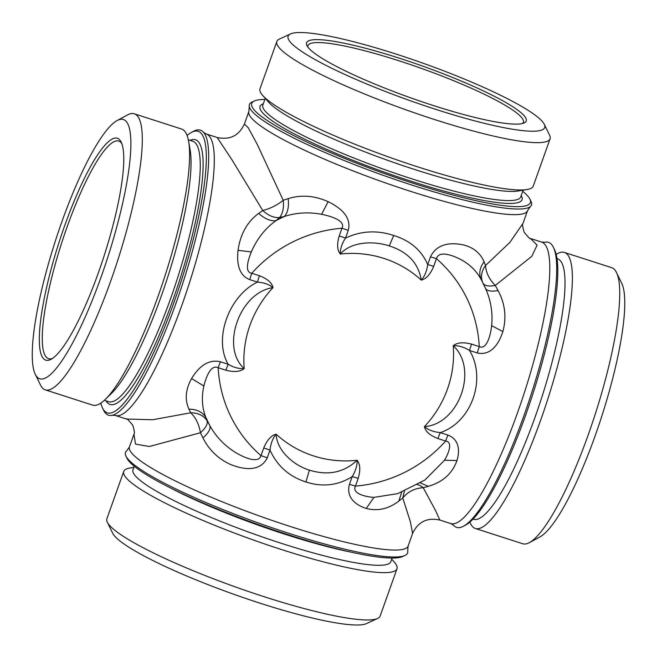 <?xml version="1.0" encoding="UTF-8"?>
<svg xmlns="http://www.w3.org/2000/svg" width="657" height="657" viewBox="0 0 657 657"><rect width="100%" height="100%" fill="white"/><g stroke="black" fill="none" stroke-linecap="round" stroke-linejoin="round"><path stroke-width="0.99" d="M412.588 533.468L408.096 546.09A147.899 21.517 19.6 0 1 353.597 544.07A147.899 21.517 19.6 0 1 203.793 494.072A147.899 21.517 19.6 0 1 129.445 446.859L133.938 434.244L135.523 444.107L149.328 446.497L200.434 432.749L202.98 437.948C208.959 449.815 217.919 458.545 229.86 464.154C240.618 468.737 259.556 473.41 267.268 457.83L270.011 450.135C277.213 465.944 289.187 476.563 305.94 481.975C322.513 487.305 337.928 485.523 352.201 476.629A22.075 3.211 -160.4 0 1 358.188 478.403L355.453 486.09L349.458 484.324C345.459 499.139 358.402 506.021 366.286 508.444C377.742 511.409 388.591 508.953 398.832 501.069L402.757 497.965L410.387 521.781L412.588 533.468C418.057 521.798 427.132 517.322 439.812 520.04L435.788 511.015L423.231 487.732L428.323 486.336C442.752 482.156 452.303 473.557 456.968 460.549C459.317 453.018 460.541 439.903 447.959 435.106A22.075 4.451 -72.1 0 0 445.635 441.036L437.94 438.556C429.974 435.46 425.465 431.493 424.406 426.664C459.005 424.274 478.674 369.012 453.223 345.738C457.141 342.511 463.259 341.969 471.57 344.12L479.265 346.6C486.845 350.206 490.697 334.668 491.65 325.667C492.898 312.543 490.812 300.044 485.383 288.16L481.893 280.917A154.165 149.32 -35.5 0 1 485.383 288.16C486.853 291.002 491.075 291.79 498.055 290.525L495.263 285.45L531.792 256.312L537.106 245.151L530.536 238.499M404.466 490.853L402.757 497.965C407.997 491.617 414.822 488.208 423.231 487.732A22.075 12.623 72.6 0 0 417.121 484.603M398.832 501.069L401.723 492.036M373.923 497.382L397.723 493.637L424.923 480.004L444.526 460.212C448.361 453.856 453.264 441.964 445.635 441.036A132.106 127.951 144.5 0 1 435.772 451.022A132.106 127.951 -35.5 0 1 355.453 486.09C351.528 493.703 365.998 496.881 373.923 497.382L366.286 508.444M267.268 457.83A22.075 3.211 19.6 0 0 260.993 455.646L263.736 447.959A22.075 3.211 19.6 0 1 270.011 450.135C270.75 443.393 272.803 438.079 276.17 434.203C276.786 450.488 293.244 465.115 309.398 470.133C328.057 475.873 343.956 472.597 357.104 460.286C357.334 465.337 355.7 470.782 352.201 476.629L349.458 484.324M202.98 437.948C208.458 432.988 210.774 428.939 209.912 425.785C215.603 435.928 223.339 444.313 233.112 450.94C241.562 456.566 258.398 464.655 260.993 455.646A132.106 127.951 144.5 0 1 218.165 367.723C210.536 364.06 205.772 378.309 203.884 386.004C201.362 397.329 202.028 407.841 205.896 417.532L209.912 425.785A154.165 149.32 -35.5 0 1 205.896 417.532C202.537 412.038 196.895 409.254 188.97 409.188L190.711 412.793A22.075 17.435 158.4 0 1 207.103 420.915L207.103 420.915C207.883 424.11 205.657 428.052 200.434 432.749C199.014 424.258 195.77 417.606 190.711 412.793L152.629 419.757L126.423 419.026C126.415 417.942 128.542 420.037 132.813 425.334C134.414 430.655 134.784 433.62 133.938 434.244M482.969 283.085C484.546 285.885 488.644 286.666 495.263 285.45C489.227 279.266 485.983 272.614 485.539 265.485L484.045 261.765C479.511 268.048 478.616 274.1 481.367 279.898A154.165 149.32 -35.5 0 1 481.893 280.917L481.367 279.898C477.056 271.711 470.617 265.132 462.035 260.18C454.701 256.131 438.958 249.57 436.429 258.669A132.106 127.951 144.5 0 1 479.265 346.6L477.22 352.932C492.093 356.357 499.805 341.402 502.86 331.547C506.703 317.413 505.102 303.739 498.047 290.525M447.959 435.106L440.264 432.626C471.463 422.32 486.862 379.097 469.525 350.452A22.075 4.451 107.9 0 1 471.57 344.12M358.188 478.403C360.611 470.108 360.25 464.064 357.104 460.286A105.958 102.623 144.5 0 1 313.545 455.917A105.958 102.623 144.5 0 1 276.17 434.203L276.17 434.203C271.259 435.377 267.112 439.968 263.736 447.959M484.045 261.765C480.472 253.282 473.754 247.689 463.891 245.004C455.079 243.156 438.047 241.152 430.442 256.895L427.707 264.59A22.075 3.211 -160.4 0 1 433.694 266.364C430.31 274.355 426.171 278.938 421.26 280.12C418.493 263.26 407.816 251.861 389.24 245.899C373.184 240.626 351.134 241.636 340.326 254.029C337.181 250.251 336.819 244.215 339.234 235.92L341.977 228.225C345.853 220.555 330.479 216.096 321.61 214.289C308.675 211.899 296.291 212.613 284.456 216.44C287.807 212.597 289.047 206.659 288.193 198.636L283.216 200.278L257.051 143.982L248.198 127.672L244.388 124.058C238.918 135.736 229.843 140.212 217.163 137.494L231.872 159.651L262.743 210.503L258.694 213.377C247.27 221.77 240.38 234.097 238.031 250.358C237.037 259.794 237.136 274.774 249.75 279.619A22.075 4.451 107.9 0 1 251.795 273.279L259.49 275.759C267.448 278.855 271.965 282.822 273.016 287.659C239.854 292.045 220.185 347.307 244.199 368.577C240.281 371.805 234.171 372.347 225.86 370.203L218.165 367.723A22.075 4.451 -72.1 0 1 220.489 361.793C205.551 358.262 196.254 370.991 191.573 378.563C185.504 389.585 184.642 399.793 188.97 409.188M437.94 438.556A22.075 4.451 -72.1 0 1 440.264 432.626C433.521 431.904 428.241 429.916 424.406 426.664A105.958 102.623 144.5 0 0 453.223 345.738L453.223 345.738C458.331 345.393 463.76 346.97 469.525 350.452L477.22 352.932M428.323 486.336L420.176 482.87M430.442 256.895A22.075 3.211 -160.4 0 1 436.429 258.669L433.694 266.364M258.694 213.377C264.705 218.83 270.47 221.261 275.997 220.67C265.231 228.357 257.01 238.77 251.335 251.91C248.28 259.367 244.141 272.327 251.795 273.279A132.106 127.951 144.5 0 1 261.658 263.293A132.106 127.951 144.5 0 1 341.977 228.225A22.075 3.211 19.6 0 1 348.251 230.402L345.516 238.097C360.939 230.821 377.003 229.95 393.715 235.477C410.329 240.692 421.654 250.391 427.707 264.59C426.804 271.103 424.652 276.277 421.26 280.12L421.26 280.12A105.958 102.623 144.5 0 0 383.877 258.406A105.958 102.623 144.5 0 0 340.326 254.029C340.121 249.028 341.854 243.714 345.516 238.097L339.234 235.92M249.75 279.619L257.445 282.099A22.075 4.451 107.9 0 1 259.49 275.759M220.489 361.793L228.184 364.274C213.336 339.119 228.735 295.896 257.445 282.099C264.024 282.592 269.214 284.44 273.016 287.659A105.958 102.623 144.5 0 0 244.199 368.577C239.123 368.963 233.785 367.526 228.184 364.274L225.86 370.203M482.673 282.444A22.075 17.476 -25.6 0 1 485.539 265.485L509.881 242.384L523.046 223.29C522.192 223.906 522.561 226.879 524.163 232.2C528.507 237.547 530.634 239.649 530.552 238.507L541.598 242.063L544.604 242.269A149.739 30.206 -72.1 0 1 553.383 247.303A149.739 30.206 -72.1 0 1 545.294 344.564A149.739 30.206 -72.1 0 1 497.645 478.386A149.739 30.206 -72.1 0 1 463.481 526.224A149.739 30.206 -72.1 0 1 453.42 525.189L450.858 523.596A147.899 29.828 -72.1 0 0 538.485 343.036A147.899 29.828 -72.1 0 0 541.598 242.063M348.251 230.402C352.185 215.488 337.649 206.372 328.147 201.666C314.473 195.581 301.152 194.571 288.193 198.636M284.465 216.44L279.537 217.516L275.997 220.67A154.165 149.32 -35.5 0 1 284.465 216.44M262.743 210.503C268.499 215.71 274.092 218.05 279.537 217.516L279.537 217.516C282.806 213.697 284.038 207.949 283.216 200.278C276.999 205.255 270.175 208.663 262.743 210.503M529.928 199.161L531.045 201.444A149.739 21.78 -160.4 0 1 530.339 206.602A149.739 21.78 -160.4 0 1 476.325 202.972A149.739 21.78 -160.4 0 1 342.478 159.832A149.739 21.78 -160.4 0 1 249.282 106.524A149.739 21.78 -160.4 0 1 251.984 102.081L254.3 101.014A147.899 21.517 19.6 0 0 317.15 146.716A147.899 21.517 19.6 0 0 475.882 200.656A147.899 21.517 19.6 0 0 529.928 199.161A147.899 21.517 19.6 0 0 522.717 191.294M191.302 132.492L193.495 131.31A149.739 30.206 107.9 0 1 203.555 132.344A149.739 30.206 107.9 0 1 197.256 232.389A149.739 30.206 107.9 0 1 149.599 366.204A149.739 30.206 107.9 0 1 112.372 415.265A149.739 30.206 107.9 0 1 103.601 410.231L102.508 407.989A147.899 29.828 -72.1 0 0 144.515 371.189A147.899 29.828 -72.1 0 0 195.014 232.332A147.899 29.828 -72.1 0 0 191.302 132.492A147.899 29.828 -72.1 0 0 187.073 135.465M129.445 446.859L126.637 450.932A149.739 21.78 19.6 0 0 125.93 456.089A149.739 21.78 19.6 0 0 218.576 507.804A149.739 21.78 19.6 0 0 352.415 550.944A149.739 21.78 19.6 0 0 404.991 555.452A149.739 21.78 19.6 0 0 407.701 551.009L408.096 546.09M553.383 247.303L554.467 249.545A147.899 29.828 107.9 0 1 499.419 477.787A147.899 29.828 107.9 0 1 465.673 525.042L463.481 526.224M556.972 258.62L557.456 258.768A136.861 27.602 107.9 0 1 557.67 338.692A136.861 27.602 107.9 0 1 511.023 474.518A136.861 27.602 107.9 0 1 473.483 519.293L472.999 519.137M556.167 254.431A145.025 29.253 107.9 0 1 564.355 252.411A145.025 29.253 107.9 0 1 564.585 337.098A145.025 29.253 107.9 0 1 515.154 481.031A145.025 29.253 107.9 0 1 475.372 528.483A145.025 29.253 107.9 0 1 469.903 522.069M564.355 252.411L611.683 267.67A145.025 29.253 107.9 0 1 616.463 272.474A145.025 29.253 107.9 0 1 562.482 496.29A145.025 29.253 107.9 0 1 529.394 542.633A145.025 29.253 107.9 0 1 522.701 543.741L475.372 528.483M529.394 542.633L539.923 536.941A136.196 27.471 -72.1 0 0 570.999 493.423A136.196 27.471 -72.1 0 0 621.694 283.241L616.463 272.474M404.991 555.452L402.675 556.52A147.899 21.517 -160.4 0 1 218.551 509.454A147.899 21.517 -160.4 0 1 127.047 458.372L125.93 456.089M392.114 558.064L390.849 561.62A136.861 19.907 -160.4 0 1 218.083 520.319A136.861 19.907 -160.4 0 1 132.993 469.796L134.258 466.24M391.72 559.189L394.274 562.088A145.025 21.098 -160.4 0 1 396.984 568.757A145.025 21.098 -160.4 0 1 213.903 524.992A145.025 21.098 -160.4 0 1 123.73 471.455A145.025 21.098 -160.4 0 1 130.037 467.998L133.856 467.373M396.984 568.757L380.132 616.077A145.025 21.098 -160.4 0 1 377.603 618.467A145.025 21.098 -160.4 0 1 197.051 572.313A145.025 21.098 -160.4 0 1 107.329 522.225A145.025 21.098 -160.4 0 1 106.886 518.775L123.73 471.455M107.329 522.225L112.684 533.205A136.196 19.817 19.6 0 0 196.952 580.246A136.196 19.817 19.6 0 0 366.507 623.592L377.603 618.467M264.861 99.47A147.899 21.517 19.6 0 0 254.3 101.014M290.468 33.942L279.373 39.067A145.025 21.098 19.6 0 0 276.843 41.457L260 88.777A145.025 21.098 19.6 0 0 262.701 95.446L268.672 102.205A136.861 19.907 19.6 0 0 473.549 185.865A136.861 19.907 19.6 0 0 518.036 190.998L526.939 189.536A145.025 21.098 19.6 0 0 533.246 186.079L550.098 138.758A145.025 21.098 19.6 0 0 549.654 135.309L544.292 124.329A136.196 19.817 -160.4 0 1 494.516 125.709A136.196 19.817 -160.4 0 1 348.341 76.031A136.196 19.817 -160.4 0 1 290.468 33.942A136.196 19.817 -160.4 0 1 338.281 38.049A136.196 19.817 -160.4 0 1 467.694 80.45A136.196 19.817 -160.4 0 1 544.292 124.329M262.701 95.446A145.025 21.098 19.6 0 0 479.799 184.1A145.025 21.098 19.6 0 0 526.939 189.536M276.843 41.457A145.025 21.098 19.6 0 0 349.754 87.751A145.025 21.098 19.6 0 0 496.651 136.779A145.025 21.098 19.6 0 0 550.098 138.758M100.808 403.102A147.899 29.828 -72.1 0 0 102.508 407.989M35.281 374.293L40.512 385.059A145.025 29.253 -72.1 0 0 45.292 389.864L92.621 405.123A145.025 29.253 -72.1 0 0 105.481 399.242L111.657 393.215A136.861 27.602 -72.1 0 0 180.618 231.675A136.861 27.602 -72.1 0 0 190.103 149.829L188.608 141.329A145.025 29.253 -72.1 0 0 181.603 129.051L134.274 113.792A145.025 29.253 -72.1 0 0 127.589 114.901L117.053 120.584A136.196 27.471 107.9 0 1 120.469 212.531A136.196 27.471 107.9 0 1 73.97 340.4A136.196 27.471 107.9 0 1 35.281 374.293A136.196 27.471 107.9 0 1 42.639 285.828A136.196 27.471 107.9 0 1 117.053 120.584M105.481 399.242A145.025 29.253 -72.1 0 0 178.548 228.061A145.025 29.253 -72.1 0 0 188.608 141.329M45.292 389.864A145.025 29.253 -72.1 0 0 131.219 212.802A145.025 29.253 -72.1 0 0 134.274 113.792M522.537 123.483A114.318 16.63 19.6 0 0 523.325 122.399A114.318 16.63 19.6 0 0 522.225 118.342A114.318 16.63 19.6 0 0 409.952 64.411A114.318 16.63 19.6 0 0 307.928 45.703A114.318 16.63 19.6 0 0 307.854 47.041M525.091 116.913A116.585 16.959 19.6 0 0 402.725 59.286A116.585 16.959 19.6 0 0 306.926 45.547A116.585 16.959 19.6 0 0 307.714 46.844A116.585 16.959 19.6 0 0 413.885 98.977A116.585 16.959 19.6 0 0 524.204 122.916A116.585 16.959 19.6 0 0 525.091 116.913M121.791 143.579A114.318 23.061 -72.1 0 0 121.602 143.308A114.318 23.061 -72.1 0 0 118.851 141.091A114.318 23.061 -72.1 0 0 64.493 234.409A114.318 23.061 -72.1 0 0 45.727 356.406A114.318 23.061 -72.1 0 0 48.717 358.706A114.318 23.061 -72.1 0 0 52.552 358.402M120.247 140.508A116.585 23.512 -72.1 0 0 64.731 225.556A116.585 23.512 -72.1 0 0 42.861 357.843A116.585 23.512 -72.1 0 0 51.164 359.248A116.585 23.512 -72.1 0 0 103.937 256.386A116.585 23.512 -72.1 0 0 121.159 142.076A116.585 23.512 -72.1 0 0 120.247 140.508M305.94 481.975L309.398 470.133M217.163 137.494L206.117 133.938A147.899 29.828 107.9 0 1 206.355 220.3A147.899 29.828 107.9 0 1 155.939 367.082A147.899 29.828 107.9 0 1 115.377 415.47L126.423 419.026M502.86 331.547L491.65 325.667M456.968 460.549L444.526 460.212M191.573 378.563L203.884 386.004M523.046 223.29L527.538 210.667A147.899 21.517 -160.4 0 1 340.835 166.04A147.899 21.517 -160.4 0 1 248.88 111.444L244.388 124.058M393.715 235.477L389.24 245.899M328.147 201.666L321.61 214.289M238.031 250.358L251.335 251.91M351.24 552.176A136.861 19.907 -160.4 0 1 221.352 511.138A136.861 19.907 -160.4 0 1 169.654 487.51M263.326 103.773A139.07 20.227 19.6 0 0 319.852 146.33A139.07 20.227 19.6 0 0 470.814 197.814A139.07 20.227 19.6 0 0 521.19 195.589M265.264 98.345L262.857 105.095A136.861 19.907 19.6 0 0 331.654 148.786A136.861 19.907 19.6 0 0 470.281 195.047A136.861 19.907 19.6 0 0 520.714 196.919L523.12 190.16M106.032 400.86A139.07 28.054 -72.1 0 0 145.731 363.896A139.07 28.054 -72.1 0 0 192.485 234.705A139.07 28.054 -72.1 0 0 189.996 140.335M104.34 400.31L108.709 401.723A136.861 27.602 -72.1 0 0 189.799 234.631A136.861 27.602 -72.1 0 0 192.682 141.198L188.313 139.793M450.858 523.596L439.812 520.04M248.88 111.444L249.282 106.524M527.538 210.667L530.339 206.602M206.117 133.938L203.555 132.344M115.377 415.47L112.372 415.265"/></g></svg>

